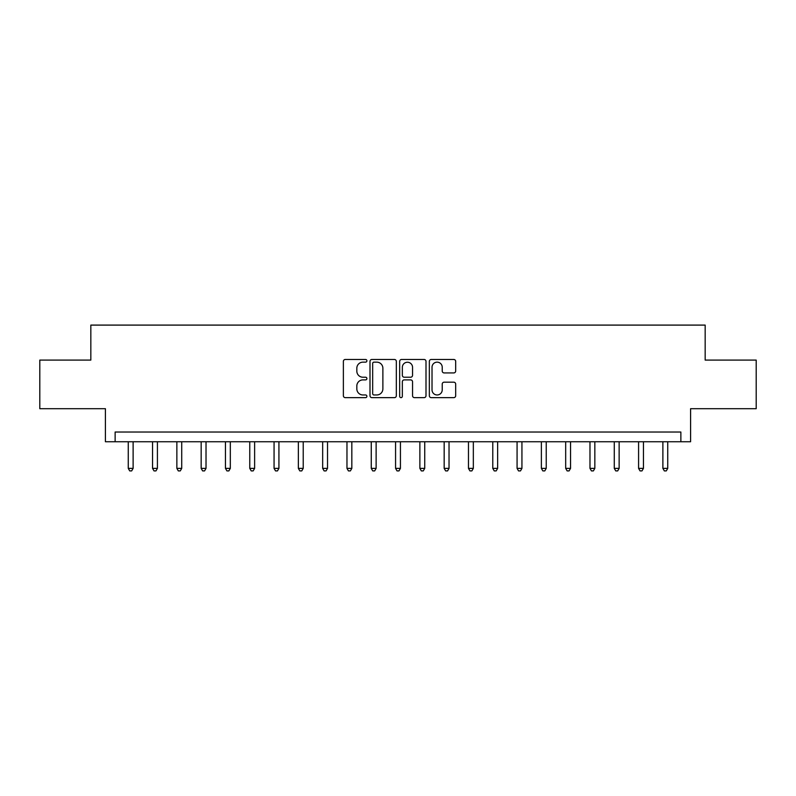 <?xml version="1.0" encoding="UTF-8"?>
<svg xmlns="http://www.w3.org/2000/svg" width="796" height="796" viewBox="0 0 796 796"><rect width="100%" height="100%" fill="white"/><g stroke="black" fill="none" stroke-linecap="round" stroke-linejoin="round"><path stroke-width="1.19" d="M366.896 360.817A1.333 1.333 0 0 0 365.563 359.474L345.285 359.474A1.91 1.91 0 0 0 343.375 361.384L343.375 395.731A1.91 1.91 0 0 0 345.285 397.642L365.563 397.642A1.333 1.333 0 0 0 366.896 396.309A1.333 1.333 0 0 0 365.563 394.965L362.936 394.965A6.109 6.109 0 0 1 356.827 388.866L356.827 386A6.109 6.109 0 0 1 362.936 379.891L365.563 379.891A1.333 1.333 0 0 0 366.896 378.558A1.333 1.333 0 0 0 365.563 377.224L362.936 377.224A6.109 6.109 0 0 1 356.827 371.115L356.827 368.25A6.109 6.109 0 0 1 362.936 362.15L365.563 362.15A1.333 1.333 0 0 0 366.896 360.817M453.77 372.926A1.91 1.91 0 0 0 455.68 371.026L455.68 361.384A1.91 1.91 0 0 0 453.77 359.474L431.253 359.474A1.91 1.91 0 0 0 429.342 361.384L429.342 395.731A1.91 1.91 0 0 0 431.253 397.642L453.77 397.642A1.91 1.91 0 0 0 455.68 395.731L455.68 384.09A1.91 1.91 0 0 0 453.77 382.189L444.128 382.189A1.91 1.91 0 0 0 442.228 384.09L442.228 389.861A5.104 5.104 0 0 1 437.123 394.965A5.104 5.104 0 0 1 432.019 389.861L432.019 367.255A5.104 5.104 0 0 1 437.123 362.15A5.104 5.104 0 0 1 442.228 367.255L442.228 371.026A1.91 1.91 0 0 0 444.128 372.926L453.77 372.926M680.869 441.74L690.59 441.74L690.59 408.696L756.2 408.696L756.2 360.09L705.166 360.09L705.166 325.096L90.834 325.096L90.834 360.09L39.8 360.09L39.8 408.696L105.41 408.696L105.41 441.74L680.869 441.74L680.869 432.019L115.131 432.019L115.131 441.74M396.328 361.384A1.91 1.91 0 0 0 394.418 359.474L371.901 359.474A1.91 1.91 0 0 0 370.001 361.384L370.001 395.731A1.91 1.91 0 0 0 371.901 397.642L394.418 397.642A1.91 1.91 0 0 0 396.328 395.731L396.328 361.384M401.582 359.474L424.099 359.474A1.91 1.91 0 0 1 425.999 361.384L425.999 395.731A1.91 1.91 0 0 1 424.099 397.642L414.457 397.642A1.91 1.91 0 0 1 412.547 395.731L412.547 381.801A1.91 1.91 0 0 0 410.646 379.891L404.249 379.891A1.91 1.91 0 0 0 402.338 381.801L402.338 396.309A1.333 1.333 0 0 1 401.005 397.642A1.333 1.333 0 0 1 399.672 396.309L399.672 361.384A1.91 1.91 0 0 1 401.582 359.474M374.001 362.15A1.333 1.333 0 0 0 372.667 363.483L372.667 393.632A1.333 1.333 0 0 0 374.001 394.965L376.767 394.965A6.109 6.109 0 0 0 382.876 388.866L382.876 368.25A6.109 6.109 0 0 0 376.767 362.15L374.001 362.15M412.547 367.344A5.104 5.104 0 0 0 407.443 362.24A5.104 5.104 0 0 0 402.338 367.344L402.338 375.314A1.91 1.91 0 0 0 404.249 377.224L410.646 377.224A1.91 1.91 0 0 0 412.547 375.314L412.547 367.344M128.256 441.74L128.256 468.376L133.121 468.376L133.121 441.74M133.121 468.376L131.658 470.904L129.718 470.904L128.256 468.376M152.553 441.74L152.553 468.376L157.419 468.376L157.419 441.74M157.419 468.376L155.956 470.904L154.016 470.904L152.553 468.376M176.861 441.74L176.861 468.376L181.717 468.376L181.717 441.74M181.717 468.376L180.264 470.904L178.314 470.904L176.861 468.376M201.159 441.74L201.159 468.376L206.025 468.376L206.025 441.74M206.025 468.376L204.562 470.904L202.622 470.904L201.159 468.376M225.457 441.74L225.457 468.376L230.323 468.376L230.323 441.74M230.323 468.376L228.86 470.904L226.92 470.904L225.457 468.376M249.765 441.74L249.765 468.376L254.62 468.376L254.62 441.74M254.62 468.376L253.168 470.904L251.218 470.904L249.765 468.376M274.063 441.74L274.063 468.376L278.928 468.376L278.928 441.74M278.928 468.376L277.466 470.904L275.525 470.904L274.063 468.376M298.361 441.74L298.361 468.376L303.226 468.376L303.226 441.74M303.226 468.376L301.764 470.904L299.823 470.904L298.361 468.376M322.669 441.74L322.669 468.376L327.524 468.376L327.524 441.74M327.524 468.376L326.071 470.904L324.121 470.904L322.669 468.376M346.966 441.74L346.966 468.376L351.832 468.376L351.832 441.74M351.832 468.376L350.369 470.904L348.429 470.904L346.966 468.376M371.264 441.74L371.264 468.376L376.13 468.376L376.13 441.74M376.13 468.376L374.667 470.904L372.727 470.904L371.264 468.376M395.572 441.74L395.572 468.376L400.428 468.376L400.428 441.74M400.428 468.376L398.975 470.904L397.025 470.904L395.572 468.376M419.87 441.74L419.87 468.376L424.736 468.376L424.736 441.74M424.736 468.376L423.273 470.904L421.333 470.904L419.87 468.376M444.168 441.74L444.168 468.376L449.034 468.376L449.034 441.74M449.034 468.376L447.571 470.904L445.631 470.904L444.168 468.376M468.476 441.74L468.476 468.376L473.331 468.376L473.331 441.74M473.331 468.376L471.879 470.904L469.929 470.904L468.476 468.376M492.774 441.74L492.774 468.376L497.639 468.376L497.639 441.74M497.639 468.376L496.177 470.904L494.236 470.904L492.774 468.376M517.072 441.74L517.072 468.376L521.937 468.376L521.937 441.74M521.937 468.376L520.475 470.904L518.534 470.904L517.072 468.376M541.38 441.74L541.38 468.376L546.235 468.376L546.235 441.74M546.235 468.376L544.782 470.904L542.832 470.904L541.38 468.376M565.677 441.74L565.677 468.376L570.543 468.376L570.543 441.74M570.543 468.376L569.08 470.904L567.14 470.904L565.677 468.376M589.975 441.74L589.975 468.376L594.841 468.376L594.841 441.74M594.841 468.376L593.378 470.904L591.438 470.904L589.975 468.376M614.283 441.74L614.283 468.376L619.139 468.376L619.139 441.74M619.139 468.376L617.686 470.904L615.736 470.904L614.283 468.376M638.581 441.74L638.581 468.376L643.447 468.376L643.447 441.74M643.447 468.376L641.984 470.904L640.044 470.904L638.581 468.376M662.879 441.74L662.879 468.376L667.745 468.376L667.745 441.74M667.745 468.376L666.282 470.904L664.342 470.904L662.879 468.376"/></g></svg>
